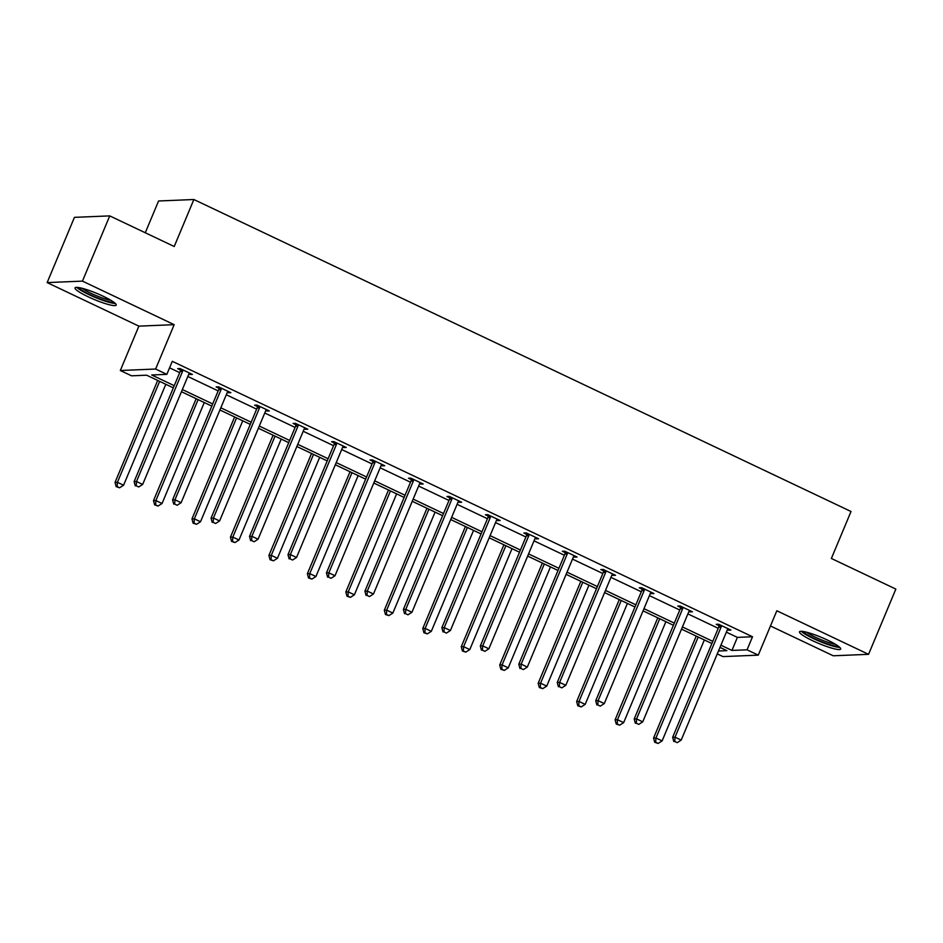 <?xml version="1.0" encoding="UTF-8"?>
<svg xmlns="http://www.w3.org/2000/svg" width="943" height="943" viewBox="0 0 943 943"><rect width="100%" height="100%" fill="white"/><g stroke="black" fill="none" stroke-linecap="round" stroke-linejoin="round"><path stroke-width="1.41" d="M103.058 296.185A22.314 3.312 22.7 0 1 116.201 305.096A22.314 3.312 22.7 0 1 88.182 296.797A22.314 3.312 22.7 0 1 75.039 287.874A22.314 3.312 22.7 0 1 103.058 296.185M827.53 640.108A22.314 3.312 22.7 0 1 840.673 649.032A22.314 3.312 22.7 0 1 812.642 640.721A22.314 3.312 22.7 0 1 799.499 631.81A22.314 3.312 22.7 0 1 827.53 640.108M770.466 625.975L833.258 655.786L868.562 654.324L776.832 610.769L758.266 655.137L722.975 656.599L717.269 653.888M109.742 215.888L82.454 281.12L47.15 282.594L74.438 217.35L109.742 215.888L174.219 246.5L193.869 199.515L851.022 511.495L831.372 558.468L895.85 589.08L868.562 654.324M173.335 387.856L146.66 375.196L131.537 375.821L120.327 370.505L155.619 369.031L166.84 374.359L151.717 374.984L174.243 385.687M47.15 282.594L138.88 326.137L120.327 370.505M145.281 232.756L158.577 200.989L193.869 199.515M228.89 391.758L228.465 392.783L230.846 392.677L218.517 386.83L216.136 386.925L218.894 388.233M228.465 392.783L227.357 392.253M305.827 428.275L305.402 429.301L307.783 429.206L295.454 423.348L293.073 423.454L295.831 424.763M305.402 429.301L304.294 428.782M382.764 464.805L382.328 465.83L384.72 465.724L372.391 459.878L369.998 459.972L372.768 461.28M382.328 465.83L381.231 465.3M459.701 501.322L459.265 502.348L461.657 502.254L449.328 496.395L446.935 496.501L449.693 497.81M459.265 502.348L458.157 501.829M536.626 537.84L536.202 538.877L538.583 538.771L526.253 532.925L523.872 533.019L526.63 534.327M536.202 538.877L535.094 538.347M613.563 574.37L613.139 575.395L615.52 575.301L603.19 569.442L600.809 569.548L603.567 570.857M613.139 575.395L612.031 574.876M690.5 610.887L690.076 611.924L692.457 611.818L680.127 605.972L677.746 606.066L680.504 607.375M690.076 611.924L688.968 611.394M169.575 367.829L179.7 372.638M187.822 376.493L218.163 390.897M226.285 394.752L256.637 409.156M264.759 413.01L295.1 427.415M303.222 431.269L333.574 445.685M341.696 449.54L372.037 463.944M380.159 467.799L410.5 482.203M418.621 486.058L448.974 500.462M457.096 504.316L487.437 518.733M495.558 522.587L525.911 536.991M534.021 540.846L564.374 555.25M572.495 559.105L602.836 573.509M610.958 577.364L641.311 591.78M649.432 595.634L679.773 610.038M687.895 613.893L718.236 628.297M726.358 632.152L737.391 637.385L752.514 636.761L172.298 361.31L166.84 374.359M728.963 629.158L728.538 630.183L730.919 630.077L718.59 624.231L716.208 624.325L718.967 625.633M728.538 630.183L727.43 629.653M652.037 592.628L651.601 593.654L653.982 593.56L641.664 587.701L639.271 587.807L642.03 589.116M651.601 593.654L650.493 593.135M575.1 556.111L574.664 557.136L577.057 557.03L564.727 551.183L562.334 551.278L565.093 552.586M574.664 557.136L573.556 556.606M498.163 519.581L497.739 520.607L500.12 520.512L487.79 514.654L485.409 514.76L488.168 516.069M497.739 520.607L496.631 520.088M421.226 483.064L420.802 484.089L423.183 483.995L410.853 478.136L408.472 478.231L411.231 479.539M420.802 484.089L419.694 483.559M344.301 446.534L343.865 447.56L346.246 447.465L333.916 441.607L331.535 441.713L334.293 443.021M343.865 447.56L342.757 447.041M267.364 410.016L266.928 411.042L269.321 410.948L256.991 405.089L254.598 405.184L257.356 406.492M266.928 411.042L265.82 410.511M190.427 373.487L190.003 374.512L192.384 374.418L180.054 368.56L177.673 368.666L180.431 369.974M190.003 374.512L188.895 373.994M752.514 636.761L747.056 649.81L758.266 655.137M138.88 326.137L174.172 324.675L82.454 281.12M174.172 324.675L155.619 369.031M720.9 645.201L731.933 650.434L747.056 649.81M182.364 389.542L212.705 403.946M220.827 407.8L251.18 422.205M259.301 426.059L289.642 440.464M297.764 444.318L328.117 458.734M336.227 462.589L366.579 476.993M374.701 480.847L405.042 495.252M413.164 499.106L443.516 513.511M451.638 517.365L481.979 531.781M490.101 535.636L520.453 550.04M528.563 553.895L558.916 568.299M567.038 572.153L597.379 586.558M605.5 590.412L635.853 604.828M643.975 608.683L674.316 623.087M682.437 626.942L712.778 641.346M718.483 651L726.876 650.646L719.992 647.381M711.871 643.527L681.53 629.122M673.408 625.268L643.055 610.852M634.934 606.997L604.593 592.593M596.471 588.738L566.118 574.334M558.008 570.48L527.656 556.075M519.534 552.221L489.193 537.805M481.071 533.95L450.719 519.546M442.597 515.691L412.256 501.287M404.134 497.433L373.793 483.028M365.672 479.174L335.319 464.758M327.197 460.903L296.856 446.499M288.735 442.644L258.382 428.24M250.272 424.385L219.919 409.981M211.798 406.127L181.457 391.71M737.391 637.385L731.933 650.434M721.112 627.048L718.719 627.154L672.654 737.273L675.035 737.178L721.112 627.048A2.864 2.699 87.6 0 0 721.336 625.987L721.348 625.539M674.752 741.481L677.215 742.648L674.752 741.481L675.035 737.178L681.2 740.102L727.277 629.971A2.864 2.699 87.6 0 1 727.855 629.087L728.161 628.769M718.719 627.154A2.864 2.699 87.6 0 0 718.955 626.093L719.002 624.431M672.654 737.273L673.797 741.516M677.215 742.648L681.2 740.102M696.229 636.101L653.57 738.063L655.963 737.968L662.127 740.892L704.35 639.955M698.185 637.032L655.963 737.968L655.68 742.271L654.725 742.306L658.143 743.438L655.68 742.271M662.127 740.892L658.143 743.438M654.725 742.306L653.57 738.063M682.638 608.789L680.257 608.883L634.191 719.014L636.572 718.92L682.638 608.789A2.864 2.699 87.6 0 0 682.873 607.728L682.885 607.28M636.289 723.21L638.753 724.389L636.289 723.21L636.572 718.92L642.737 721.843L688.803 611.712A2.864 2.699 87.6 0 1 689.392 610.828L689.698 610.51M680.257 608.883A2.864 2.699 87.6 0 0 680.481 607.822L680.54 606.16M634.191 719.014L635.334 723.257M638.753 724.389L642.737 721.843M644.175 590.53L641.794 590.624L595.717 700.755L598.11 700.649L644.175 590.53A2.864 2.699 87.6 0 0 644.399 589.469L644.423 589.021M597.815 704.951L600.29 706.13L597.815 704.951L598.11 700.649L604.274 703.584L650.34 593.453A2.864 2.699 87.6 0 1 650.929 592.558L651.224 592.251M641.794 590.624A2.864 2.699 87.6 0 0 642.018 589.564L642.077 587.902M595.717 700.755L596.872 704.999M600.29 706.13L604.274 703.584M657.766 617.842L615.107 719.804L617.488 719.709L623.653 722.633L665.888 621.696M659.723 618.761L617.488 719.709L617.205 724.012L616.25 724.047L619.669 725.179L617.205 724.012M623.653 722.633L619.669 725.179M616.25 724.047L615.107 719.804M619.292 599.571L576.644 701.545L579.026 701.451L585.19 704.374L627.413 603.426M621.248 600.502L579.026 701.451L578.743 705.741L577.788 705.788L581.206 706.92L578.743 705.741M585.19 704.374L581.206 706.92M577.788 705.788L576.644 701.545M838.268 646.144A19.308 2.864 22.7 0 1 820.151 641.099A19.308 2.864 22.7 0 1 803.33 631.621A19.308 2.864 22.7 0 1 803.247 631.492M806.642 632.223A17.882 2.652 -157.3 0 0 820.481 639.472A17.882 2.652 -157.3 0 0 835.368 644.234M801.267 631.28A22.172 3.289 -157.3 0 0 819.691 641.37A22.172 3.289 -157.3 0 0 839.812 647.405M113.808 302.208A19.308 2.864 22.7 0 1 95.679 297.163A19.308 2.864 22.7 0 1 78.858 287.698A19.308 2.864 22.7 0 1 78.776 287.556M82.182 288.299A17.882 2.652 -157.3 0 0 96.021 295.548A17.882 2.652 -157.3 0 0 110.897 300.31M76.796 287.356A22.172 3.289 -157.3 0 0 95.231 297.434A22.172 3.289 -157.3 0 0 115.341 303.481M605.701 572.26L603.32 572.366L557.254 682.496L559.635 682.39L605.701 572.26A2.864 2.699 87.6 0 0 605.936 571.21L605.948 570.751M559.352 686.693L561.816 687.86L559.352 686.693L559.635 682.39L565.8 685.313L611.866 575.195A2.864 2.699 87.6 0 1 612.455 574.299L612.761 573.992M603.32 572.366A2.864 2.699 87.6 0 0 603.555 571.305L603.603 569.643M557.254 682.496L558.397 686.728M561.816 687.86L565.8 685.313M580.829 581.312L538.17 683.286L540.563 683.18L546.728 686.115L588.951 585.167M582.786 582.244L540.563 683.18L540.268 687.482L539.313 687.518L542.744 688.649L540.268 687.482M546.728 686.115L542.744 688.649M539.313 687.518L538.17 683.286M567.238 554.001L564.857 554.107L518.791 664.226L521.173 664.131L567.238 554.001A2.864 2.699 87.6 0 0 567.474 552.94L567.486 552.492M520.89 668.434L523.353 669.601L520.89 668.434L521.173 664.131L527.337 667.055L573.403 556.924A2.864 2.699 87.6 0 1 573.992 556.04L574.299 555.722M564.857 554.107A2.864 2.699 87.6 0 0 565.081 553.046L565.14 551.384M518.791 664.226L519.935 668.469M523.353 669.601L527.337 667.055M542.366 563.054L499.707 665.015L502.089 664.921L508.253 667.844L550.476 566.908M544.311 563.985L502.089 664.921L501.806 669.224L500.851 669.259L504.269 670.39L501.806 669.224M508.253 667.844L504.269 670.39M500.851 669.259L499.707 665.015M528.775 535.742L526.383 535.836L480.317 645.967L482.71 645.872L528.775 535.742A2.864 2.699 87.6 0 0 528.999 534.681L529.011 534.233M482.415 650.163L484.891 651.342L482.415 650.163L482.71 645.872L488.875 648.796L534.94 538.665A2.864 2.699 87.6 0 1 535.518 537.781L535.824 537.463M526.383 535.836A2.864 2.699 87.6 0 0 526.618 534.787L526.665 533.113M480.317 645.967L481.46 650.21M484.891 651.342L488.875 648.796M503.892 544.795L461.245 646.757L463.626 646.662L469.791 649.586L512.014 548.649M505.849 545.714L463.626 646.662L463.343 650.965L462.388 651L465.807 652.132L463.343 650.965M469.791 649.586L465.807 652.132M462.388 651L461.245 646.757M490.301 517.483L487.92 517.577L441.854 627.708L444.236 627.602L490.301 517.483A2.864 2.699 87.6 0 0 490.537 516.422L490.549 515.974M443.953 631.904L446.416 633.083L443.953 631.904L444.236 627.602L450.4 630.537L496.466 520.406A2.864 2.699 87.6 0 1 497.055 519.522L497.362 519.204M487.92 517.577A2.864 2.699 87.6 0 0 488.144 516.516L488.203 514.854M441.854 627.708L442.998 631.951M446.416 633.083L450.4 630.537M465.429 526.524L422.77 628.498L425.152 628.403L431.316 631.327L473.551 530.379M467.386 527.455L425.152 628.403L424.869 632.694L423.914 632.741L427.332 633.873L424.869 632.694M431.316 631.327L427.332 633.873M423.914 632.741L422.77 628.498M451.838 499.212L449.457 499.319L403.38 609.449L405.773 609.343L451.838 499.212A2.864 2.699 87.6 0 0 452.062 498.163L452.086 497.704M405.49 613.645L407.954 614.812L405.49 613.645L405.773 609.343L411.938 612.266L458.003 502.147A2.864 2.699 87.6 0 1 458.593 501.252L458.899 500.945M449.457 499.319A2.864 2.699 87.6 0 0 449.681 498.258L449.74 496.596M403.38 609.449L404.535 613.681M407.954 614.812L411.938 612.266M426.955 508.265L384.308 610.239L386.689 610.133L392.854 613.068L435.077 512.12M428.912 509.196L386.689 610.133L386.406 614.435L385.451 614.482L388.87 615.602L386.406 614.435M392.854 613.068L388.87 615.602M385.451 614.482L384.308 610.239M413.376 480.954L410.983 481.06L364.917 591.178L367.298 591.084L413.376 480.954A2.864 2.699 87.6 0 0 413.6 479.893L413.612 479.445M367.016 595.387L369.479 596.554L367.016 595.387L367.298 591.084L373.463 594.007L419.541 483.877A2.864 2.699 87.6 0 1 420.118 482.993L420.425 482.675M410.983 481.06A2.864 2.699 87.6 0 0 411.219 479.999L411.266 478.337M364.917 591.178L366.061 595.422M369.479 596.554L373.463 594.007M388.492 490.006L345.833 591.968L348.226 591.874L354.391 594.797L396.614 493.861M390.449 490.938L348.226 591.874L347.943 596.176L346.989 596.212L350.407 597.343L347.943 596.176M354.391 594.797L350.407 597.343M346.989 596.212L345.833 591.968M374.901 462.695L372.52 462.789L326.455 572.92L328.836 572.825L374.901 462.695A2.864 2.699 87.6 0 0 375.137 461.634L375.149 461.186M328.553 577.116L331.017 578.295L328.553 577.116L328.836 572.825L335.001 575.749L381.066 465.618A2.864 2.699 87.6 0 1 381.656 464.734L381.962 464.416M372.52 462.789A2.864 2.699 87.6 0 0 372.744 461.74L372.803 460.066M326.455 572.92L327.598 577.163M331.017 578.295L335.001 575.749M336.439 444.436L334.046 444.53L287.98 554.661L290.373 554.555L336.439 444.436A2.864 2.699 87.6 0 0 336.663 443.375L336.675 442.927M290.079 558.857L292.554 560.036L290.079 558.857L290.373 554.555L296.538 557.49L342.604 447.359A2.864 2.699 87.6 0 1 343.181 446.475L343.488 446.157M334.046 444.53A2.864 2.699 87.6 0 0 334.282 443.469L334.329 441.807M287.98 554.661L289.124 558.904M292.554 560.036L296.538 557.49M297.964 426.165L295.583 426.271L249.518 536.402L251.899 536.296L297.964 426.165A2.864 2.699 87.6 0 0 298.2 425.116L298.212 424.656M251.616 540.598L254.08 541.765L251.616 540.598L251.899 536.296L258.064 539.219L304.129 429.1A2.864 2.699 87.6 0 1 304.719 428.205L305.025 427.898M295.583 426.271A2.864 2.699 87.6 0 0 295.819 425.21L295.866 423.548M249.518 536.402L250.661 540.634M254.08 541.765L258.064 539.219M350.03 471.748L307.371 573.709L309.752 573.615L315.917 576.538L358.14 475.602M351.987 472.667L309.752 573.615L309.469 577.918L308.514 577.953L311.933 579.085L309.469 577.918M315.917 576.538L311.933 579.085M308.514 577.953L307.371 573.709M311.555 453.477L268.908 555.451L271.289 555.356L277.454 558.28L319.677 457.331M313.512 454.408L271.289 555.356L271.006 559.647L270.052 559.694L273.47 560.826L271.006 559.647M277.454 558.28L273.47 560.826M270.052 559.694L268.908 555.451M273.093 435.218L230.434 537.192L232.827 537.086L238.992 540.021L281.214 439.073M275.05 436.149L232.827 537.086L232.532 541.388L231.577 541.435L235.007 542.555L232.532 541.388M238.992 540.021L235.007 542.555M231.577 541.435L230.434 537.192M259.502 407.906L257.121 408.013L211.055 518.131L213.436 518.037L259.502 407.906A2.864 2.699 87.6 0 0 259.726 406.846L259.749 406.398M213.153 522.339L215.617 523.506L213.153 522.339L213.436 518.037L219.601 520.96L265.667 410.842A2.864 2.699 87.6 0 1 266.256 409.946L266.563 409.627M257.121 408.013A2.864 2.699 87.6 0 0 257.345 406.952L257.404 405.29M211.055 518.131L212.199 522.375M215.617 523.506L219.601 520.96M234.618 416.959L191.971 518.933L194.352 518.827L200.517 521.75L242.74 420.814M236.575 417.89L194.352 518.827L194.069 523.129L193.115 523.165L196.533 524.296L194.069 523.129M200.517 521.75L196.533 524.296M193.115 523.165L191.971 518.933M221.039 389.648L218.646 389.742L172.581 499.873L174.962 499.778L221.039 389.648A2.864 2.699 87.6 0 0 221.263 388.587L221.275 388.139M174.679 504.081L177.143 505.248L174.679 504.081L174.962 499.778L181.127 502.702L227.204 392.571A2.864 2.699 87.6 0 1 227.782 391.687L228.088 391.369M218.646 389.742A2.864 2.699 87.6 0 0 218.882 388.693L218.929 387.019M172.581 499.873L173.724 504.116M177.143 505.248L181.127 502.702M196.156 398.7L153.497 500.662L155.89 500.568L162.055 503.491L204.277 402.555M198.113 399.62L155.89 500.568L155.607 504.87L154.652 504.906L158.07 506.037L155.607 504.87M162.055 503.491L158.07 506.037M154.652 504.906L153.497 500.662M182.565 371.389L180.184 371.483L134.118 481.614L136.499 481.508L182.565 371.389A2.864 2.699 87.6 0 0 182.801 370.328L182.812 369.88M136.216 485.81L138.68 486.989L136.216 485.81L136.499 481.508L142.664 484.443L188.73 374.312A2.864 2.699 87.6 0 1 189.319 373.428L189.626 373.11M180.184 371.483A2.864 2.699 87.6 0 0 180.408 370.422L180.467 368.76M134.118 481.614L135.262 485.857M138.68 486.989L142.664 484.443M157.693 380.43L115.034 482.403L117.415 482.309L123.58 485.232L165.815 384.284M159.65 381.361L117.415 482.309L117.132 486.6L116.178 486.647L119.596 487.779L117.132 486.6M123.58 485.232L119.596 487.779M116.178 486.647L115.034 482.403M721.336 625.987L718.955 626.093M682.873 607.728L680.481 607.822M644.399 589.469L642.018 589.564M605.936 571.21L603.555 571.305M567.474 552.94L565.081 553.046M528.999 534.681L526.618 534.787M490.537 516.422L488.144 516.516M452.062 498.163L449.681 498.258M413.6 479.893L411.219 479.999M375.137 461.634L372.744 461.74M336.663 443.375L334.282 443.469M298.2 425.116L295.819 425.21M259.726 406.846L257.345 406.952M221.263 388.587L218.882 388.693M182.801 370.328L180.408 370.422"/></g></svg>
